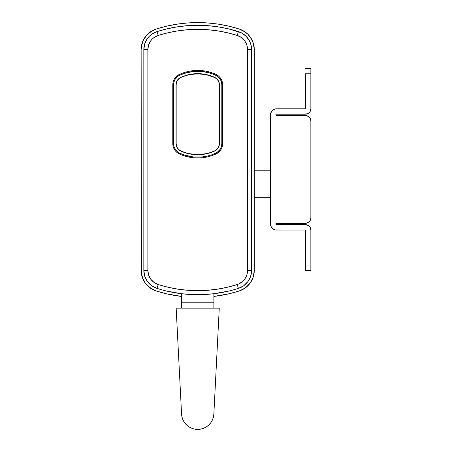 <?xml version="1.0" encoding="UTF-8"?>
<svg xmlns="http://www.w3.org/2000/svg" width="452" height="452" viewBox="0 0 452 452"><rect width="100%" height="100%" fill="white"/><g stroke="black" fill="none" stroke-linecap="round" stroke-linejoin="round"><path stroke-width="0.68" d="M200.767 429.112L197.71 429.4L194.659 429.112L197.71 429.4L200.767 429.112L203.705 428.247L206.434 426.846L208.847 424.953L210.858 422.643L212.4 419.987L213.412 417.094L213.858 414.06L219.265 308.168L213.875 308.168L213.875 293.727L213.875 302.778L181.546 302.778L181.546 293.727L181.546 308.168L176.161 308.168L181.568 414.06L182.015 417.094L183.026 419.987L184.569 422.643L186.58 424.953L188.992 426.846L191.716 428.247L194.659 429.112L197.71 429.4L200.767 429.112L203.705 428.247M254.29 197.71L270.454 197.71L254.29 197.71M270.454 170.771L254.29 170.771L270.454 170.771M238.436 288.393A18.86 18.86 0 0 0 251.594 270.42L247.555 270.42A14.82 14.82 0 0 1 237.215 284.545L238.436 288.393L237.215 284.545A130.662 130.662 0 0 1 158.211 284.545L167.878 287.206L177.726 289.122L187.687 290.274L197.71 290.659L207.734 290.274L217.7 289.122L227.542 287.206L237.215 284.545L239.379 283.664L243.165 280.941L244.69 279.172L246.82 275.025L247.555 270.42L247.555 49.573L246.82 44.968L244.69 40.821L241.379 37.539L237.215 35.448L227.542 32.787L217.7 30.872L207.734 29.719L197.71 29.335L187.687 29.719L177.726 30.872L167.878 32.787L158.211 35.448L154.042 37.539L152.256 39.053L150.731 40.821L148.606 44.968L147.872 49.573L147.872 270.42L148.606 275.025L150.731 279.172L154.042 282.449L158.211 284.545A14.82 14.82 0 0 1 147.872 270.42L147.872 49.573A14.82 14.82 0 0 1 158.211 35.448L156.991 31.595L151.686 34.256L149.414 36.183L147.471 38.437L144.764 43.714L143.832 49.573L143.832 270.42L144.764 276.279L147.471 281.556L151.686 285.732L156.991 288.393A18.86 18.86 0 0 1 143.832 270.42L147.872 270.42L143.832 270.42A18.86 18.86 0 0 0 156.991 288.393L158.211 284.545L156.991 288.393A134.702 134.702 0 0 0 238.436 288.393L243.741 285.732L247.95 281.556L250.662 276.279L251.594 270.42L251.594 49.573L250.662 43.714L249.515 40.968L246.012 36.183L241.193 32.719L228.469 28.855L218.316 26.877L208.044 25.691L197.71 25.295L187.382 25.691L177.111 26.877L166.957 28.855L156.991 31.595A134.702 134.702 0 0 1 238.436 31.595A18.86 18.86 0 0 1 251.594 49.573A18.86 18.86 0 0 0 238.436 31.595A134.702 134.702 0 0 0 156.991 31.595A18.86 18.86 0 0 0 143.832 49.573A18.86 18.86 0 0 1 156.991 31.595L158.211 35.448A130.662 130.662 0 0 1 237.215 35.448L238.436 31.595L237.215 35.448A14.82 14.82 0 0 1 247.555 49.573L251.594 49.573L247.555 49.573L247.555 270.42L251.594 270.42A18.86 18.86 0 0 1 238.436 288.393A134.702 134.702 0 0 1 156.991 288.393M143.832 49.573L147.872 49.573L143.832 49.573L143.832 270.42M251.594 270.42L251.594 49.573M166.732 291.088L182.116 293.794L197.71 294.698L213.31 293.794L228.695 291.088M176.161 84.806A8.079 8.079 0 0 1 180.873 77.461A8.079 8.079 0 0 0 178.941 78.704L177.438 80.445L176.489 82.535A8.079 8.079 0 0 0 176.483 82.535L176.161 84.806L176.161 143.583A8.079 8.079 0 0 0 176.489 145.86L177.438 147.951L178.941 149.691A8.079 8.079 0 0 0 180.873 150.934A8.079 8.079 0 0 1 176.161 143.583L176.161 84.806L176.161 143.583L176.489 145.86L177.438 147.951M216.48 78.704L214.553 77.461A40.409 40.409 0 0 0 210.513 75.868L206.332 74.716L197.71 73.789L189.094 74.716L184.913 75.868A40.409 40.409 0 0 0 180.873 77.461A40.409 40.409 0 0 1 214.553 77.461A8.079 8.079 0 0 1 219.265 84.806L219.265 143.583L219.265 84.806L218.937 82.535L217.983 80.445A8.079 8.079 0 0 0 217.983 80.445L216.48 78.704A8.079 8.079 0 0 0 214.553 77.461L206.332 74.716M210.513 152.527L214.553 150.934A8.079 8.079 0 0 0 216.48 149.691L217.983 147.951A8.079 8.079 0 0 0 217.988 147.951L218.937 145.86L219.265 143.583A8.079 8.079 0 0 1 214.553 150.934A40.409 40.409 0 0 1 180.873 150.934A40.409 40.409 0 0 0 184.913 152.527L189.094 153.68L197.71 154.607L206.332 153.68L210.513 152.527A40.409 40.409 0 0 0 214.553 150.934L216.48 149.691L217.983 147.951L218.937 145.86M184.913 75.868L180.873 77.461L178.941 78.704L177.438 80.445L176.489 82.535M176.161 143.583L176.489 145.86M178.941 149.691L180.873 150.934L184.913 152.527L189.094 153.68M193.377 154.375L202.044 154.375M214.553 150.934L216.48 149.691M219.265 143.583L219.265 84.806L218.937 82.535L217.983 80.445M202.044 74.021L193.377 74.021M180.873 77.461L178.941 78.704M213.875 308.168L181.546 308.168L219.265 308.168L213.858 414.06A16.165 16.165 0 0 1 197.71 429.4A16.165 16.165 0 0 1 181.568 414.06L176.161 308.168L181.546 308.168L181.546 302.778L213.875 302.778L213.875 308.168M208.847 424.953L210.858 422.643L212.4 419.987M194.659 429.112L191.716 428.247M186.58 424.953L184.569 422.643L183.026 419.987M173.602 84.722L174.026 81.772L175.257 79.06L178.399 75.902L184.02 73.467L193.077 71.478L202.349 71.478L211.406 73.467L217.028 75.902L220.169 79.06L221.401 81.772L221.825 84.722L221.825 143.674L221.401 146.623L220.169 149.335L217.028 152.493L211.406 154.929L206.931 156.166L202.349 156.917L193.077 156.917L184.02 154.929L179.704 153.211L177.201 151.589L175.257 149.335L174.026 146.623L173.602 143.674L173.602 84.722A10.509 10.509 0 0 1 179.704 75.185A42.968 42.968 0 0 1 215.723 75.185A10.509 10.509 0 0 1 221.825 84.722L222.633 84.722A11.317 11.317 0 0 0 216.062 74.45A11.317 11.317 0 0 1 222.633 84.722L221.825 84.722L221.825 143.674L222.633 143.674A11.317 11.317 0 0 1 216.062 153.946A43.776 43.776 0 0 1 179.365 153.946A11.317 11.317 0 0 1 172.794 143.674L173.602 143.674L173.602 84.722L172.794 84.722A11.317 11.317 0 0 1 179.365 74.45A43.776 43.776 0 0 1 216.062 74.45L215.723 75.185L216.062 74.45A43.776 43.776 0 0 0 179.365 74.45L179.704 75.185L179.365 74.45A11.317 11.317 0 0 0 172.794 84.722L172.794 143.674A11.317 11.317 0 0 0 179.365 153.946A43.776 43.776 0 0 0 216.062 153.946A11.317 11.317 0 0 0 222.633 143.674L222.633 84.722L222.633 143.674L221.825 143.674A10.509 10.509 0 0 1 215.723 153.211L216.062 153.946L215.723 153.211A42.968 42.968 0 0 1 179.704 153.211L179.365 153.946L179.704 153.211A10.509 10.509 0 0 1 173.602 143.674L172.794 143.674L172.794 84.722L173.602 84.722M219.401 143.674L219.401 84.722L219.073 82.456L218.124 80.366L216.627 78.631L214.706 77.382L206.411 74.597L202.089 73.891L197.71 73.653L189.015 74.597L180.721 77.382L178.794 78.631L177.297 80.366L176.353 82.456L176.026 84.722L176.026 143.674L176.353 145.939L177.297 148.03L178.794 149.765L180.721 151.008L189.015 153.799L197.71 154.742L202.089 154.505L210.632 152.629L214.706 151.008L216.627 149.765L218.124 148.03L219.073 145.939L219.401 143.674A8.079 8.079 0 0 1 214.706 151.008A40.544 40.544 0 0 1 180.721 151.008A8.079 8.079 0 0 1 176.026 143.674L176.026 84.722A8.079 8.079 0 0 1 180.721 77.382A40.544 40.544 0 0 1 214.706 77.382A8.079 8.079 0 0 1 219.401 84.722L219.401 143.674L219.073 145.939M176.353 82.456L176.026 84.722M247.905 34.267L245.312 32.069L247.905 34.267L245.312 32.069L239.249 29.03A21.555 21.555 0 0 1 254.29 49.573L254.29 270.42A21.555 21.555 0 0 1 239.249 290.964A137.397 137.397 0 0 1 213.875 296.439L229.085 293.76L239.249 290.964L242.402 289.681L247.905 285.726L245.312 287.924L247.905 285.726L245.312 287.924L239.249 290.964L245.312 287.924L250.125 283.15L253.222 277.116L254.018 273.81L253.222 277.116L254.29 270.42L254.29 49.573L253.222 42.878L254.018 46.183L253.222 42.878L254.018 46.183L253.222 42.878L250.125 36.844L251.911 39.736L247.905 34.267L242.402 30.312L239.249 29.03L245.312 32.069L242.402 30.312L247.905 34.267L242.402 30.312L239.249 29.03L229.085 26.227L218.728 24.216L208.253 23.007L218.728 24.216L208.253 23.007L197.71 22.6L187.173 23.007L176.698 24.216L166.342 26.227L156.172 29.03L153.025 30.312L147.516 34.267L150.115 32.069L147.516 34.267L150.115 32.069L156.172 29.03L150.115 32.069L147.516 34.267L143.51 39.736L142.205 42.878L141.137 49.573L142.205 42.878L141.137 49.573L141.408 273.81L143.51 280.251L142.205 277.116L145.301 283.15L150.115 287.924L153.025 289.681L156.172 290.964L150.115 287.924L153.025 289.681L147.516 285.726L150.115 287.924L147.516 285.726L150.115 287.924L156.172 290.964L166.342 293.76L181.546 296.439A137.397 137.397 0 0 1 156.172 290.964A21.555 21.555 0 0 1 141.137 270.42L142.205 277.116M213.875 296.439L218.728 295.777M250.125 283.15L253.222 277.116L254.018 273.81M254.29 49.573L253.222 42.878M187.173 23.007L176.698 24.216M145.301 36.844L143.51 39.736L145.301 36.844L143.51 39.736L145.301 36.844L143.51 39.736L141.408 46.183M251.911 280.251L253.222 277.116L251.911 280.251M143.51 39.736L142.205 42.878L143.51 39.736M141.137 270.42L141.137 49.573A21.555 21.555 0 0 1 156.172 29.03L150.115 32.069L147.516 34.267M147.516 285.726L150.115 287.924L147.516 285.726L150.115 287.924L156.172 290.964M239.249 290.964L245.312 287.924L247.905 285.726M270.454 223.977L270.454 114.87L270.454 223.977L270.912 226.299L273.144 229.017L275.33 229.927L305.473 230.04L276.511 230.04A6.062 6.062 0 0 1 270.454 223.977L270.912 226.299M310.863 120.933L310.863 217.92L310.863 120.933L310.451 118.87L308.467 116.452L305.473 115.542L276.511 115.542L305.473 115.542A5.39 5.39 0 0 1 310.863 120.933M305.473 223.305L276.511 223.305L306.524 223.203L309.287 221.729L310.451 219.977L310.863 217.92A5.39 5.39 0 0 1 305.473 223.305M276.511 224.655L305.473 224.655A5.39 5.39 0 0 1 310.863 230.04L310.863 265.064L305.473 265.064L305.473 230.04L305.473 270.454L305.473 265.064L310.863 265.064L310.863 270.454L305.473 270.454L310.863 270.454L310.863 230.04L309.953 227.045L308.467 225.559L305.473 224.655L276.511 224.655A0.672 0.672 0 0 1 275.839 223.977A0.672 0.672 0 0 1 276.511 223.305L276.511 223.305M276.257 115.492L276.511 115.542A0.672 0.672 0 0 1 275.839 114.87A0.672 0.672 0 0 1 276.511 114.198L305.473 114.198L308.467 113.288L309.953 111.802L310.863 108.808L310.863 68.399L305.473 68.399L310.863 68.399L310.863 73.789L305.473 73.789L305.473 108.808L305.473 73.789L310.863 73.789L310.863 108.808A5.39 5.39 0 0 1 305.473 114.198L276.511 114.198M276.511 108.808L305.473 108.808L275.33 108.926L273.144 109.83L271.471 111.503L270.454 114.87A6.062 6.062 0 0 1 276.511 108.808L275.33 108.926M273.144 109.83L272.228 110.587M270.912 112.554L270.567 113.689M273.144 229.017L275.33 229.927M310.863 230.04L310.761 228.989M276.257 224.604L275.839 223.977L276.257 223.356M276.036 115.345L275.889 114.616L276.257 114.249M306.524 114.096L307.535 113.785M242.402 289.681L245.312 287.924L242.402 289.681M245.312 32.069L239.249 29.03L245.312 32.069M156.172 29.03L150.115 32.069L156.172 29.03A137.397 137.397 0 0 1 239.249 29.03M150.115 287.924L153.025 289.681L150.115 287.924"/></g></svg>
